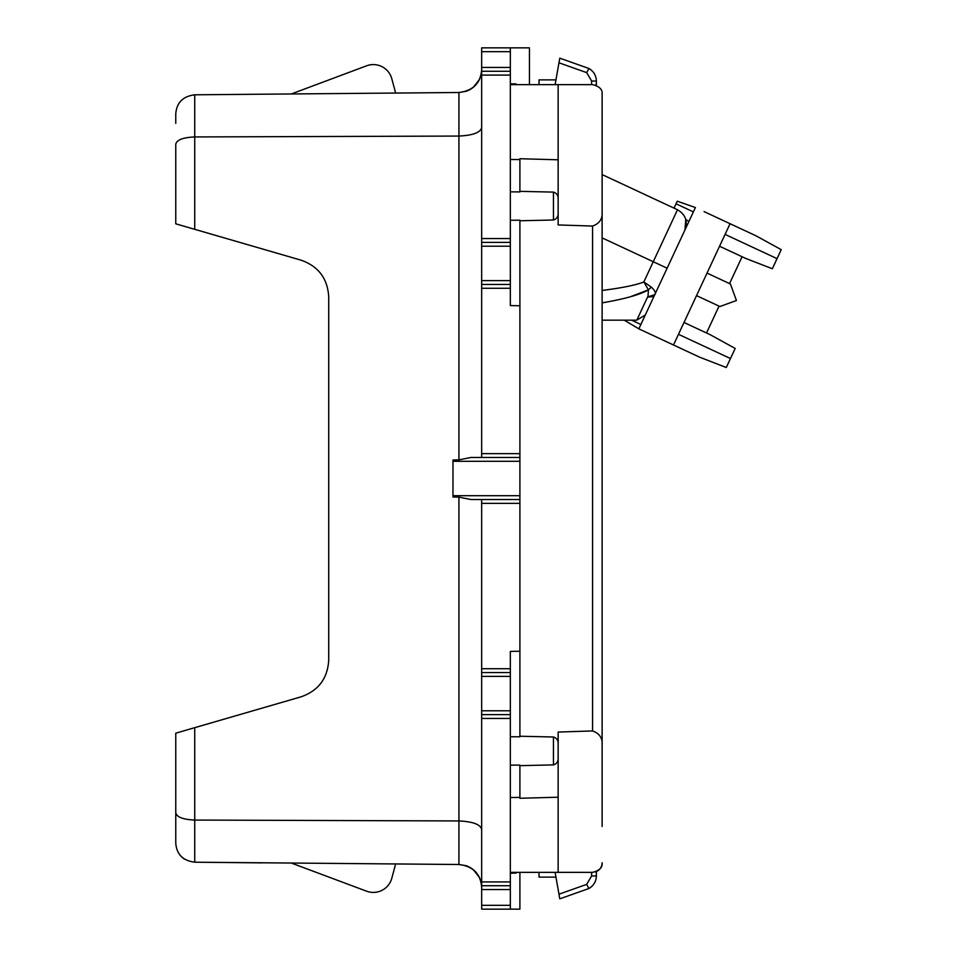 <?xml version="1.0" encoding="UTF-8"?>
<svg xmlns="http://www.w3.org/2000/svg" width="957" height="957" viewBox="0 0 957 957"><rect width="100%" height="100%" fill="white"/><g stroke="black" fill="none" stroke-linecap="round" stroke-linejoin="round"><path stroke-width="1.44" d="M555.108 84.659C556.232 78.307 556.232 78.307 555.108 84.659L559.785 58.162L588.962 68.509C593.711 71.356 596.187 75.543 596.378 81.07L596.199 85.364M559.785 58.162L558.96 62.791L559.785 58.162L558.96 62.791L586.653 72.612L591.605 80.986L591.605 84.659L592.562 84.659C599.477 86.345 602.659 89.527 602.12 94.217L602.12 826.465M586.653 72.612L588.962 68.509C593.711 71.356 596.187 75.543 596.378 81.07L596.378 85.448L595.278 85.053M592.562 84.659L510.344 84.659M602.12 212.023C602.659 218.89 599.477 223.579 592.562 226.055L558.146 224.943L558.146 159.795L519.902 158.73L519.902 159.556L510.344 159.496M558.146 195.551L558.146 217.622M602.12 723.253L602.12 759.547M647.781 288.715L643.834 281.944L653.26 261.728L602.12 237.886L602.12 197.453M555.323 83.403L555.742 81.094M539.03 84.659L539.03 79.874L555.957 79.874M558.146 84.659L558.146 159.795M481.67 288.272L481.67 453.642L519.902 453.642L519.902 305.762L510.344 305.594L510.344 288.272L481.67 288.272L481.67 75.089L510.344 75.089L510.344 67.445L481.67 67.445L481.67 71.273L510.344 71.273M510.344 51.678L481.67 51.678L481.67 47.85L510.344 47.85L510.344 67.445M510.344 288.272L510.344 75.089M592.562 226.055L592.562 730.945C599.477 733.421 602.659 738.11 602.12 744.977M519.902 220.768L553.445 220.002C556.878 218.926 558.433 216.426 558.146 212.526M481.67 453.642L481.67 457.47L470.976 457.47L458.929 459.862L452.984 459.994L452.984 497.006L458.929 497.138L470.976 499.53L519.902 499.53L519.902 453.642M592.562 730.945L558.146 732.057L558.146 744.474C558.433 740.574 556.878 738.074 553.445 736.998L519.902 736.232M175.765 843.081L175.765 812.708L175.765 843.081C176.602 854.326 182.919 860.702 194.726 862.197L261.799 862.867M178.301 852.579A19.116 19.116 0 0 0 184.402 859.063M271.357 862.867C259.036 862.759 259.036 862.759 271.357 862.867L291.287 863.035L366.639 891.206A19.116 19.116 0 0 0 391.796 878.251L395.636 863.944L458.929 864.506L465.892 865.642A22.944 22.944 0 0 1 473.679 870.045A22.944 22.944 0 0 0 465.892 865.642A22.944 22.944 0 0 1 481.67 887.438A22.944 22.944 0 0 0 465.892 865.642A22.944 22.944 0 0 1 481.67 887.438C480.641 873.92 473.069 866.264 458.929 864.506L194.726 862.197L194.726 820.065C182.919 819.515 176.602 817.063 175.765 812.708L175.765 733.182L179.115 732.213M555.108 872.341C556.232 878.693 556.232 878.693 555.108 872.341C556.232 878.693 556.232 878.693 555.108 872.341C556.232 878.693 556.232 878.693 555.108 872.341C556.232 878.693 556.232 878.693 555.108 872.341L559.785 898.838L588.962 888.491C593.711 885.644 596.187 881.457 596.378 875.93L596.378 871.552L595.302 871.947A9.558 9.558 0 0 0 596.857 871.325M597.144 871.181A9.558 9.558 0 0 0 599.393 869.47M600.338 868.346A9.558 9.558 0 0 0 602.12 862.783C602.659 867.473 599.477 870.655 592.562 872.341L510.344 872.341M559.785 898.838L558.96 894.209L559.785 898.838L558.96 894.209L586.653 884.388L588.962 888.491C593.711 885.644 596.187 881.457 596.378 875.93L596.378 871.552L595.302 871.947M558.146 739.378L558.146 872.341M596.378 871.552L595.278 871.947L596.378 871.552L596.378 875.93L591.605 876.014L591.605 872.341L592.562 872.341L591.605 872.341M648.033 296.072L647.638 296.909L654.732 294.756C656.203 293.249 655.067 290.701 651.334 287.124L648.439 289.827L648.033 296.072M630.352 296.778L648.439 289.827C640.066 294.672 624.634 299.015 602.12 302.855L606.092 302.197M607.061 302.029L604.668 302.436M478.596 81.034A22.944 22.944 0 0 0 481.67 69.562C480.641 83.08 473.069 90.736 458.929 92.494L194.726 94.803C182.919 96.298 176.602 102.674 175.765 113.919L175.765 123.333M588.962 68.509C593.711 71.356 596.187 75.543 596.378 81.07C596.187 75.543 593.711 71.356 588.962 68.509M395.636 93.056L391.796 78.749L395.636 93.056L458.929 92.494L465.892 91.358A22.944 22.944 0 0 0 481.67 69.562A22.944 22.944 0 0 1 470.976 88.953L466.633 91.094M271.357 94.133C259.036 94.241 259.036 94.241 271.357 94.133L291.287 93.965L366.639 65.794L291.287 93.965M553.445 220.002L553.445 192.106L519.902 191.352M553.445 192.106C556.878 193.194 558.433 195.683 558.146 199.594M519.902 159.556L519.902 191.914L510.344 191.843M510.344 220.277L519.902 220.194L519.902 305.762M481.67 51.678L481.67 67.445M481.67 71.273L481.67 75.089M510.344 242.384L481.67 242.384M510.344 284.444L481.67 284.444M558.146 744.474L558.146 757.406C558.433 761.317 556.878 763.806 553.445 764.894L519.902 765.648M510.344 765.157L519.902 765.086L519.902 798.27L558.146 797.205M510.344 736.723L519.902 736.806L519.902 499.53M519.902 872.341L519.902 909.15L510.344 909.15L510.344 885.727L481.67 885.727L481.67 718.444L510.344 718.444L510.344 672.556L481.67 672.556L481.67 503.358L519.902 503.358M602.12 290.461C622.277 287.89 636.178 285.042 643.834 281.944L651.334 287.124M648.415 297.029L652.411 296.694M479.325 79.658L473.524 87.087M301.132 260.196C318.454 266.321 327.653 278.571 328.718 296.909C327.653 278.571 318.454 266.321 301.132 260.196L175.765 223.818L175.765 144.292C176.602 139.937 182.919 137.485 194.726 136.935L458.929 136.061L458.929 92.494M465.892 91.358A22.944 22.944 0 0 0 473.679 86.955M391.796 78.749A19.116 19.116 0 0 0 366.639 65.794M516.086 84.659L516.086 83.917L510.344 83.821M481.67 457.47L519.902 457.47M481.67 127.448C480.641 132.497 473.069 135.368 458.929 136.061L458.929 459.862M519.902 797.444L510.344 797.504M510.344 672.556L510.344 651.406L519.902 651.239M510.344 885.727L510.344 718.444M481.67 499.53L481.67 503.358M328.718 296.909L328.718 660.091C327.653 678.429 318.454 690.679 301.132 696.804L194.726 727.679L194.726 820.065L458.929 820.939C473.069 821.632 480.641 824.503 481.67 829.552M479.325 877.342L473.524 869.913M539.03 872.341L539.03 877.126L555.957 877.126L539.03 877.126M588.962 888.491C593.711 885.644 596.187 881.457 596.378 875.93C596.187 881.457 593.711 885.644 588.962 888.491M175.765 733.182L194.726 727.679M516.086 872.341L516.086 873.083L510.344 873.179M395.636 863.944L391.796 878.251M458.929 864.506L458.929 497.138M366.639 891.206L291.287 863.035M328.718 660.091C327.653 678.429 318.454 690.679 301.132 696.804M175.765 223.818L194.726 229.321L194.726 94.803M481.67 885.727L481.67 909.15L510.344 909.15M481.67 672.556L481.67 714.616L510.344 714.616M481.67 714.616L481.67 718.444M529.46 51.678L529.46 84.659L529.46 47.85L510.344 47.85M704.065 211.593L730.059 223.711L673.501 344.998L638.845 328.837L695.404 207.549L677.269 201.197L674.027 208.136L676.049 203.805L693.382 211.88M645.305 314.973L636.788 320.176L602.12 320.176M640.855 324.507L631.572 320.176M678.477 334.316L730.466 358.552L726.279 367.512L699.483 357.117L638.845 328.837L624.251 320.176M685.786 219.548L688.932 221.414L685.786 219.548L688.932 221.414L685.786 219.548L684.901 230.075C687.999 221.27 685.535 214.488 677.496 209.75L602.12 174.593M730.059 223.711L756.042 235.829L781.235 249.669L772.335 268.75L745.539 258.354L772.335 268.75L745.539 258.354L719.556 246.236M647.506 332.88L638.845 328.837M674.027 208.136L676.049 203.805M725.071 234.393L777.048 258.641M684.004 322.473L709.986 334.591L735.179 348.444L709.986 334.591L735.179 348.444L730.466 358.552M696.529 295.617L719.915 306.527L736.435 300.51L730.418 284.002L707.032 273.092M591.605 80.986L596.378 81.07M647.638 296.909L636.788 320.176M667.125 268.199L653.26 261.728L677.496 209.75M510.344 238.556L481.67 238.556M510.344 246.212L481.598 246.212M510.344 280.616L481.598 280.616M553.445 736.998L553.445 764.894M510.344 668.728L481.67 668.728M519.902 495.702L452.984 495.702M519.902 461.298L452.984 461.298M586.653 884.388L591.605 876.014M510.344 676.384L481.598 676.384M510.344 710.788L481.598 710.788M510.344 881.911L481.67 881.911M510.344 889.555L481.67 889.555M481.67 905.322L510.344 905.322M742.082 256.739L729.557 283.595M719.054 306.12L706.529 332.976"/></g></svg>
